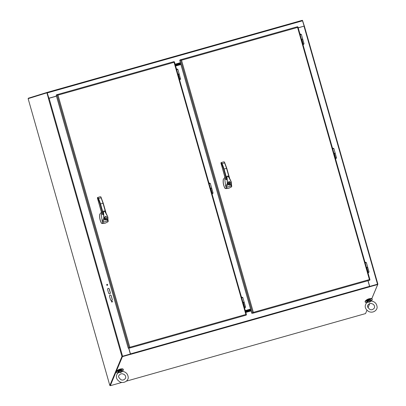 <?xml version="1.0" encoding="UTF-8"?>
<svg xmlns="http://www.w3.org/2000/svg" width="406" height="406" viewBox="0 0 406 406"><rect width="100%" height="100%" fill="white"/><g stroke="black" fill="none" stroke-linecap="round" stroke-linejoin="round"><path stroke-width="0.61" d="M28.445 98.541L28.349 98.211L47.081 92.416L48.893 98.206L47.177 92.756M302.343 20.3L47.081 92.416L302.343 20.3L304.155 26.091L298.192 27.775L304.155 26.091M48.893 98.206L56.434 96.075L48.791 98.237L47.228 92.741L46.903 92.832L48.466 98.328L48.766 98.359M175.138 64.346L180.437 62.849M122.313 356.316L122.434 356.62L130.407 354.372L130.28 354.062L122.313 356.316L110.158 385.395L110.28 385.7L121.815 382.442M130.407 354.372L130.301 354.108M369.602 286.448L369.724 286.758L377.697 284.505L377.57 284.2L369.592 286.463M122.434 356.62L110.28 385.7M130.362 354.088L128.753 348.323L130.362 353.966M377.697 284.505L371.774 298.669M369.719 303.587L368.003 307.697M366.917 310.296L365.542 313.584L126.373 381.153M369.724 286.758L369.561 286.332L130.448 353.89L130.483 354.397L369.602 286.839M128.854 348.297L130.448 353.89M369.597 286.443L377.504 284.21L369.597 286.443L367.973 280.739L369.561 286.332M250.954 310.412L245.66 311.904L250.954 310.407M251.05 310.747L245.757 312.244L251.05 310.752M370.196 298.598A2.781 0.929 157.9 0 0 366.212 300.207M56.459 96.181L48.446 98.45L121.952 356.493L109.833 385.487L28.126 98.643L46.903 92.832M109.833 385.487L110.097 385.411M122.181 356.346L130.377 354.027L122.277 356.402M111.208 295.741L112.223 299.303A0.929 0.883 -107.2 0 1 111.645 300.43A0.929 0.883 -107.2 0 1 110.518 299.785L109.503 296.223A0.929 0.883 -107.2 0 1 110.082 295.096A0.929 0.883 -107.2 0 1 111.208 295.741L112.122 299.339A0.929 0.883 -107.2 0 1 111.594 300.445M107.042 284.347A0.523 0.497 -107.2 0 1 107.661 284.707A0.523 0.497 -107.2 0 1 107.336 285.347A0.523 0.497 -107.2 0 1 106.707 284.997A0.523 0.497 -107.2 0 1 107.042 284.347M107.6 289.544A0.929 0.883 -107.2 0 1 108.179 288.417A0.929 0.883 -107.2 0 1 109.305 289.062L110.32 292.63A0.929 0.883 -107.2 0 1 109.742 293.751A0.929 0.883 -107.2 0 1 108.615 293.107L107.6 289.544M111.797 301.054A0.523 0.497 -107.2 0 1 112.416 301.409A0.523 0.497 -107.2 0 1 112.097 302.049A0.523 0.497 -107.2 0 1 111.467 301.699A0.523 0.497 -107.2 0 1 111.797 301.054M110.031 295.116A0.929 0.883 -107.2 0 1 111.107 295.771M108.128 288.438A0.929 0.883 -107.2 0 1 109.204 289.092L110.219 292.66A0.929 0.883 -107.2 0 1 109.691 293.766M106.981 284.373A0.523 0.497 -107.2 0 1 107.285 285.362M111.736 301.074A0.523 0.497 -107.2 0 1 112.046 302.064M302.577 20.599L304.353 26.146M377.844 284.134L304.378 26.141L304.018 26.243L377.504 284.21L377.864 284.19L371.805 298.684M369.759 303.576L368.019 307.733M366.938 310.321L365.704 313.199M304.378 26.025L304.124 26.096M298.222 27.877L304.003 26.136M368.069 280.708L369.693 286.413M371.109 300.937L371.14 300.486A2.314 0.771 -22.1 0 0 369.049 300.511A2.314 0.771 -22.1 0 0 366.867 301.957A2.314 0.771 -22.1 0 0 366.846 302.221A2.314 0.771 -22.1 0 0 366.953 302.353A2.263 0.756 -22.1 0 1 369.039 300.673A2.263 0.756 -22.1 0 1 371.135 300.871A2.263 0.756 -22.1 0 1 371.125 300.892A2.263 0.756 -22.1 0 1 371.109 300.922A3.75 1.248 157.9 0 0 372.236 299.364A3.75 1.248 157.9 0 0 368.846 299.405A3.75 1.248 157.9 0 0 365.309 301.744A3.75 1.248 157.9 0 0 365.283 302.181A3.75 1.248 157.9 0 0 366.699 302.582M372.236 299.364L372.063 298.943A3.75 1.248 157.9 0 0 368.678 298.983A3.75 1.248 157.9 0 0 365.141 301.328A3.75 1.248 157.9 0 0 365.111 301.76L365.283 302.181M367.054 302.267L371.185 301.003C374.626 301.516 376.58 303.409 377.052 306.682C377.707 309.59 373.601 313.676 368.765 311.575C364.659 308.824 364.121 305.693 367.161 302.181L369.714 302.12L371.185 301.003M121.323 368.907A2.781 0.929 157.9 0 0 117.339 370.521M118.085 372.662A2.263 0.756 -22.1 0 1 120.171 370.982A2.263 0.756 -22.1 0 1 122.262 371.18A2.263 0.756 -22.1 0 1 122.257 371.201A2.263 0.756 -22.1 0 1 122.242 371.231A3.75 1.248 157.9 0 0 123.363 369.678A3.75 1.248 157.9 0 0 119.978 369.719A3.75 1.248 157.9 0 0 116.441 372.058A3.75 1.248 157.9 0 0 116.41 372.495A3.75 1.248 157.9 0 0 117.831 372.896M123.363 369.678L123.191 369.257A3.75 1.248 157.9 0 0 119.806 369.298A3.75 1.248 157.9 0 0 116.268 371.637A3.75 1.248 157.9 0 0 116.243 372.074L116.41 372.495M118.182 372.576L122.226 371.272L122.267 370.795A2.314 0.771 -22.1 0 1 122.282 370.967M118.288 372.495L120.846 372.429L122.313 371.317C125.753 371.83 127.712 373.723 128.184 376.996C128.839 379.899 124.733 383.985 119.892 381.889C115.786 379.133 115.253 376.002 118.288 372.495L118.471 372.886M101.723 213.317L101.272 214.241L102.18 221.245L103.799 218.418L103.479 211.227L103.16 214.672L101.942 214.084L97.638 198.808M103.307 211.693C103.581 210.871 104.073 210.734 104.778 211.272L107.925 217.235L107.504 220.945L108.204 221.163L107.874 218.809M103.241 213.439L100.531 203.924A27.42 8.11 -105.8 0 0 98.551 198.483L97.724 197.458L100.211 196.753L100.906 196.89L103.236 203.188L100.135 204.061L97.724 197.458L97.379 197.905L101.947 213.526M103.799 218.418L104.063 218.347L103.545 212.8C103.063 210.054 105.57 211.82 105.55 212.708L107.925 217.235C106.458 213.82 105.337 211.765 104.57 211.059L103.479 211.227M104.063 218.347L104.489 219.128C105.829 220.153 106.92 219.94 107.757 218.494L107.925 217.235L107.905 218.585C106.996 220.194 105.788 220.428 104.291 219.286L103.804 218.413M102.18 221.245L102.682 222.31L104.489 219.128M101.546 212.028L99.846 214.165C99.414 217.377 99.983 220.412 101.561 223.27L102.591 223.539L102.682 222.31L107.504 220.945M103.236 203.188L106.149 213.414M104.707 218.078C104.555 217.383 104.824 216.855 105.514 216.505C107.28 216.824 107.539 217.646 106.286 218.981C105.59 219.144 105.063 218.844 104.707 218.078M102.591 223.539L105.347 223.148L108.037 221.772L108.204 221.163M101.637 211.998L99.759 214.19C99.328 217.403 99.901 220.438 101.48 223.295L105.306 223.163M105.702 212.653L103.017 203.223A27.42 8.11 74.2 0 0 101.038 197.783L103.246 203.178L106.179 213.47M101.13 211.318L101.261 210.912M97.379 197.905L97.805 197.773L97.724 197.458L100.211 196.753M97.628 198.773L97.354 197.879L97.724 197.458M106.22 218.996C107.412 217.809 107.159 216.982 105.453 216.525M105.509 216.702L104.748 218.073L106.164 218.824M104.88 218.032L105.57 216.677C107.098 216.982 107.321 217.692 106.23 218.804L104.88 218.032M225.254 178.417L224.797 179.34L225.706 186.344L227.33 183.517L227.01 176.326L226.685 179.772L225.472 179.188L221.168 163.907M226.832 176.793C227.106 175.971 227.599 175.834 228.309 176.371L231.45 182.335L231.029 186.044L231.73 186.263L231.4 183.908M226.766 178.544L224.056 169.023A27.42 8.11 -105.8 0 0 222.082 163.582L221.25 162.557L223.736 161.852L224.432 161.989L226.761 168.287L223.66 169.16L221.25 162.557L220.905 163.004L225.477 178.625M225.706 186.344L226.213 187.41L227.817 184.385L227.33 183.512L227.593 183.446L227.071 177.899C226.594 175.153 229.101 176.92 229.08 177.808L231.45 182.335C229.984 178.924 228.867 176.864 228.101 176.163L227.01 176.326M231.283 183.593L231.45 182.335L231.43 183.685C230.522 185.293 229.319 185.527 227.817 184.385L228.015 184.228C229.36 185.253 230.446 185.04 231.283 183.593L231.43 183.685M225.076 177.128L223.371 179.264C222.94 182.477 223.513 185.512 225.091 188.369L226.117 188.638L226.213 187.41L231.029 186.044M226.761 168.287L229.674 178.513M228.238 183.177C228.086 182.482 228.355 181.954 229.045 181.604C230.811 181.924 231.065 182.751 229.811 184.08C229.116 184.243 228.588 183.943 228.238 183.177M227.593 183.446L228.015 184.228M226.117 188.638L228.872 188.252L231.567 186.872L231.73 186.263M225.163 177.097L223.29 179.29C222.853 182.502 223.427 185.537 225.005 188.394L228.832 188.262M229.233 177.752L226.543 168.323A27.42 8.11 74.2 0 0 224.569 162.882L226.776 168.277L229.71 178.569M224.66 176.417L224.792 176.011M221.331 162.867L221.25 162.557L221.087 162.842M221.153 163.872L221.082 162.608M229.745 184.101C230.943 182.908 230.684 182.081 228.979 181.624M229.04 181.802L228.908 181.842C227.898 182.893 228.101 183.603 229.517 183.969L229.644 183.928C228.233 183.563 228.03 182.852 229.04 181.802L229.644 183.928M229.207 181.751L229.816 183.882C230.826 182.832 230.623 182.121 229.207 181.751L229.816 183.882M175.62 66.021L180.914 64.524L175.615 66.016M245.407 311.016L250.7 309.519M245.28 310.57L250.573 309.073M180.787 64.077L175.488 65.569M180.056 60.286L179.959 59.951L180.807 59.692L181.523 60.215L180.584 60.118L252.598 312.945L253.349 312.361L253.019 313.193L369.719 280.221L369.404 279.577L369.795 279.83M297.928 26.969L297.578 27.425L297.507 26.72L180.812 59.687L297.512 26.72M252.598 312.945L252.928 312.853M251.75 313.209L179.731 60.382L180.584 60.118M369.719 280.221L253.019 313.193M252.172 313.452L252.075 313.117L252.923 312.853M301.82 39.499L302.744 39.245L301.876 39.483L303.165 44.01L302.846 44.102L304.033 43.777L303.089 44.97M304.033 43.777L302.663 38.961L301.475 39.296M303.165 44.01L302.846 44.102M301.556 39.575L301.876 39.483M334.321 153.59L335.244 153.331L334.377 153.575L335.666 158.101L335.341 158.193L335.666 158.101M335.346 158.203L336.533 157.868L335.163 153.052L333.976 153.382M334.052 153.666L334.377 153.575M366.821 267.681L367.745 267.422L366.877 267.661L368.166 272.187L367.841 272.279L368.166 272.187M367.846 272.289L369.034 271.959L367.663 267.143L366.471 267.473M366.552 267.757L366.877 267.661M250.827 309.966L245.534 311.458M175.362 65.127L180.66 63.63M175.235 64.681L180.533 63.184M175.331 65.016L180.624 63.519M180.817 64.189L175.524 65.686M250.862 310.077L245.564 311.569M245.376 310.905L250.669 309.408M56.525 95.182L56.434 94.852L57.282 94.588L57.997 95.116L57.053 95.019L129.072 347.846L129.824 347.262L129.494 348.094L246.193 315.122L245.879 314.472L246.269 314.731M174.402 61.869L174.052 62.326L173.981 61.621L57.287 94.588M129.072 347.846L129.402 347.754M128.225 348.109L56.206 95.283L57.053 95.019M246.193 315.122L129.494 348.094M128.646 348.353L128.55 348.018L129.397 347.754M178.295 74.399L179.219 74.146L178.351 74.384L179.64 78.911L179.315 79.003L179.64 78.911M178.026 74.476L178.351 74.384M177.945 74.196L179.137 73.862L179.219 74.146L180.538 79.013L180.274 79.591L179.564 79.87M210.795 188.491L211.714 188.232L210.851 188.475L212.14 192.997L211.815 193.094L213.008 192.769L212.769 193.682L212.064 193.961M210.303 183.431L211.633 187.953L210.445 188.282M243.29 302.577L244.214 302.323L243.351 302.561L244.64 307.088L244.316 307.18L245.503 306.86L245.27 307.773L244.559 308.047M242.803 297.522L244.133 302.044L242.945 302.374M244.64 307.088L244.316 307.18M243.027 302.653L243.351 302.561M212.14 192.997L211.815 193.094M210.526 188.567L210.851 188.475M47.375 92.883L302.637 20.762M175.093 64.178L180.386 62.681M251.101 310.925L245.808 312.417M122.571 356.235L49.085 98.267M48.74 98.252L48.416 98.343M304.327 26.045L304.074 26.116M370.592 299.861L366.831 301.318M367.12 302.495L366.689 301.836A2.314 0.771 -22.1 0 1 366.709 301.567A2.314 0.771 -22.1 0 1 368.892 300.12A2.314 0.771 -22.1 0 1 370.982 300.1M366.689 301.836L366.709 301.425C366.689 300.927 367.78 300.364 369.983 299.735L371.14 300.486A2.314 0.771 -22.1 0 1 371.15 300.658M121.719 370.176L117.963 371.627M117.836 371.881A2.314 0.771 -22.1 0 1 120.024 370.434A2.314 0.771 -22.1 0 1 122.115 370.409L121.115 370.044C118.912 370.678 117.821 371.241 117.836 371.739L117.821 372.15A2.314 0.771 -22.1 0 1 117.836 371.881M118.08 372.662A2.314 0.771 -22.1 0 1 117.979 372.535A2.314 0.771 -22.1 0 1 117.994 372.266A2.314 0.771 -22.1 0 1 120.176 370.82A2.314 0.771 -22.1 0 1 122.267 370.795L122.115 370.409M103.16 214.672L100.135 204.061M101.038 197.783L98.551 198.483M221.331 162.872L220.905 163.004M226.685 179.772L223.66 169.16M224.569 162.882L222.082 163.582M223.736 161.852L221.25 162.557M208.912 182.903L210.344 183.416L209.156 183.751M241.413 296.994L242.844 297.507L241.651 297.842M177.803 69.34L176.656 69.659M369.404 279.577L253.349 312.361L181.523 60.215L297.578 27.425L369.404 279.577M301.333 34.439L300.181 34.759M245.879 314.472L129.824 347.262L57.997 95.116L174.052 62.326L245.879 314.472M179.32 79.013L180.508 78.678M366.329 262.621L365.182 262.941M333.828 148.53L332.681 148.85M304.378 26.141L377.874 284.154M367.161 302.181L367.344 302.577M367.826 305.21C369.181 303.216 371.003 302.932 373.292 304.358C374.464 305.348 374.834 306.55 374.403 307.961C372.916 309.763 371.383 310.225 369.79 309.347C367.562 307.403 366.907 306.028 367.826 305.21M118.247 372.809L117.821 372.15M118.953 375.52C120.313 373.525 122.135 373.241 124.424 374.667C125.596 375.662 125.967 376.859 125.53 378.27C124.048 380.072 122.51 380.534 120.922 379.661C118.689 377.717 118.034 376.337 118.953 375.52M107.966 218.352L107.763 219.413M231.496 183.451L231.288 184.512M176.412 68.812L177.843 69.33L179.132 73.862M297.958 26.958L369.978 279.78M336.533 157.868L335.589 159.061M369.034 271.959L368.09 273.147M299.943 33.911L301.369 34.429L302.663 38.961M174.433 61.859L246.452 314.68M57.282 94.588L173.981 61.621M213.008 192.769L211.638 187.953M245.503 306.86L244.133 302.044M364.938 262.093L366.369 262.606L367.658 267.143M332.438 148.002L333.869 148.52L335.163 153.052"/></g></svg>
